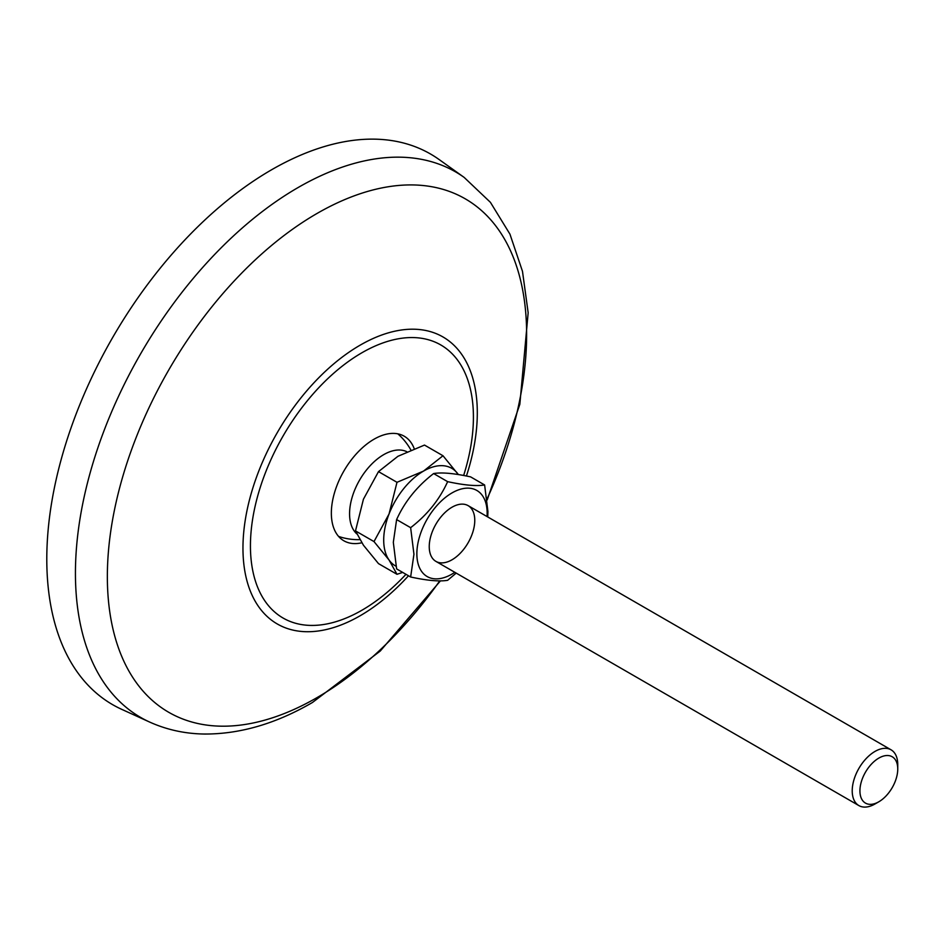 <?xml version="1.0" encoding="UTF-8"?>
<svg xmlns="http://www.w3.org/2000/svg" width="945" height="945" viewBox="0 0 945 945"><rect width="100%" height="100%" fill="white"/><g stroke="black" fill="none" stroke-linecap="round" stroke-linejoin="round"><path stroke-width="1.42" d="M271.593 169.769A317.91 183.543 -60 0 1 439.153 159.563L464.149 177.4A314.957 181.842 -60 0 0 298.147 187.512A314.957 181.842 -60 0 0 90.094 473.032A314.957 181.842 -60 0 0 149.676 722.074L121.74 709.352A317.91 183.543 -60 0 1 61.59 457.971A317.91 183.543 -60 0 1 271.593 169.769M361.781 542.784A60.362 34.847 -60 0 1 331.352 513.135A60.362 34.847 -60 0 1 374.031 439.212A60.362 34.847 -60 0 1 414.217 448.662M356.737 533.831A48.289 27.878 -60 0 1 349.567 513.796A48.289 27.878 -60 0 1 383.705 454.651A48.289 27.878 -60 0 1 406.858 451.734M874.987 803.994L878.838 801.773L874.987 803.994A32.189 18.593 -60 0 1 858.887 805.589A32.189 18.593 -60 0 1 853.949 779.802A32.189 18.593 -60 0 1 874.987 751.429A32.189 18.593 -60 0 1 891.088 749.834A32.189 18.593 -60 0 1 897.75 764.576L897.75 769.017A26.743 15.439 -60 0 1 878.838 801.773A26.743 15.439 -60 0 1 859.926 790.859A26.743 15.439 -60 0 1 878.838 758.091A26.743 15.439 -60 0 1 897.75 769.017M396.061 566.244A56.334 32.532 -60 0 1 389.045 559.995L396.994 574.3L402.676 572.398M389.045 559.995A56.334 32.532 -60 0 1 389.045 513.997L373.996 541.579L389.045 559.995M423.549 471.082L396.994 482.304L389.045 513.997A56.334 32.532 -60 0 1 423.549 471.082A56.334 32.532 -60 0 1 458.053 474.154A56.334 32.532 -60 0 1 458.313 474.544L442.992 455.75L423.549 471.082M396.994 574.3L378.496 563.622L363.435 545.218L355.497 530.901L363.435 499.208L378.496 471.626L397.939 456.293L424.494 445.071L442.992 455.75M373.996 541.579L355.497 530.901M396.994 482.304L378.496 471.626M429.243 546.647A32.189 18.593 -60 0 1 452.005 507.217A32.189 18.593 -60 0 1 474.768 520.364A32.189 18.593 -60 0 1 452.005 559.794A32.189 18.593 -60 0 1 429.243 546.647M410.638 577.005L396.616 568.902L393.321 542.335L396.616 519.585C404.673 501.724 417.005 486.38 433.613 473.563C441.669 472.181 453.99 473.291 470.598 476.871L484.62 484.962C476.575 486.344 464.243 485.246 447.635 481.655C439.579 499.527 427.246 514.871 410.638 527.676L413.945 554.242L410.638 577.005C427.305 580.596 439.638 581.695 447.635 580.301L456.199 573.107M454.84 572.316A49.695 28.693 -60 0 1 416.863 553.794A49.695 28.693 -60 0 1 452.005 492.924A49.695 28.693 -60 0 1 487.147 513.218A49.695 28.693 -60 0 1 487.029 516.561M487.75 516.974L487.927 511.529L484.62 484.962M433.613 473.563L447.635 481.655M396.616 519.585L410.638 527.676M439.756 580.891A296.47 171.175 -60 0 1 316.988 697.634A296.47 171.175 -60 0 1 107.352 576.592A296.47 171.175 -60 0 1 316.988 213.487A296.47 171.175 -60 0 1 503.59 237.502A296.47 171.175 -60 0 1 487.077 498.865M408.5 575.765A165.706 95.669 -60 0 1 360.128 615.762A165.706 95.669 -60 0 1 242.959 548.112A165.706 95.669 -60 0 1 360.128 345.173A165.706 95.669 -60 0 1 466.428 476.02M405.984 574.312A157.673 91.027 -60 0 1 361.923 610.234A157.673 91.027 -60 0 1 250.437 545.867A157.673 91.027 -60 0 1 361.923 352.757A157.673 91.027 -60 0 1 463.641 475.477M149.676 722.074C166.816 729.8 185.149 733.793 204.652 734.041C240.195 734.123 276.129 723.598 312.452 702.489L380.268 651.034L440.429 580.891M487.207 499.905L519.844 404.259L528.16 312.736L522.479 271.31L509.934 234.124L490.408 202.324L464.149 177.4M410.874 449.985A60.362 60.362 0 0 0 397.821 433.838M858.887 805.589L435.905 561.389M891.088 749.834L468.106 505.622M338.593 536.417A60.362 60.362 0 0 0 359.809 539.63"/></g></svg>
